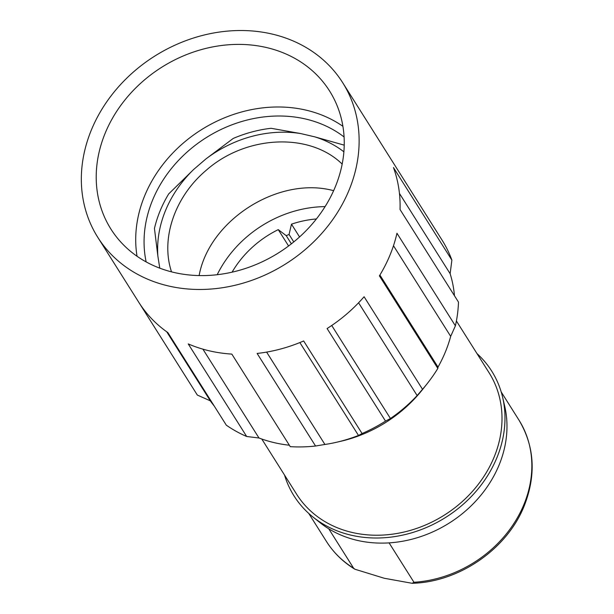 <?xml version="1.0" encoding="UTF-8"?>
<svg xmlns="http://www.w3.org/2000/svg" width="614" height="614" viewBox="0 0 614 614"><rect width="100%" height="100%" fill="white"/><g stroke="black" fill="none" stroke-linecap="round" stroke-linejoin="round"><path stroke-width="0.92" d="M217.195 274.711A108.617 92.115 147.7 0 1 325.09 206.611M353.603 568.18L328.736 528.784A113.79 96.498 -32.3 0 0 389.092 542.876L413.959 582.272L412.147 583.3L384.249 578.258L354.884 569.224L353.603 568.18A113.79 96.498 147.7 0 1 326.487 541.517L308.75 513.427M476.978 353.572A116.89 99.13 147.7 0 1 502.628 397.296A116.89 99.13 147.7 0 1 496.864 457.783A116.89 99.13 147.7 0 1 312.963 517.011L320.063 522.683A113.79 96.498 -32.3 0 0 328.736 528.784M299.555 236.958L291.481 224.171A95.17 80.71 147.7 0 1 316.387 218.96M291.481 224.171L289.064 234.464L286.208 235.646L291.381 243.842M293.776 241.931L289.064 234.464M286.208 235.646L278.257 229.636L288.58 245.984M232.084 272.171A95.17 80.71 147.7 0 1 278.257 229.636M389.092 542.876A113.79 96.498 -32.3 0 0 499.082 465.028A113.79 96.498 -32.3 0 0 504.693 406.146L502.628 397.296M312.963 517.011A116.89 99.13 147.7 0 1 284.528 475.052M456.402 320.976L489.089 372.759A113.79 96.498 147.7 0 1 494.101 457.138A113.79 96.498 147.7 0 1 398.785 533.144A113.79 96.498 147.7 0 1 296.639 494.239L261.787 439.025M333.625 190.693C278.925 175.727 209.251 219.858 199.12 275.571M154.452 228.454A121.549 103.075 147.7 0 1 168.704 193.909L193.64 169.487A114.074 96.743 -32.3 0 0 157.867 256.061L154.452 228.454M233.243 138.434A121.549 103.075 147.7 0 1 271.058 128.288L300.822 133.591A114.074 96.743 -32.3 0 0 205.859 158.988L233.243 138.434M343.886 151.796A114.074 96.743 -32.3 0 0 314.821 136.861L344.231 145.157M314.821 136.861L300.822 133.591M205.859 158.988L193.64 169.487M157.867 256.061L159.77 268.157M171.529 271.856C160.4 238.677 174.813 196.879 205.867 170.592C245.585 135.134 309.517 132.102 342.167 164.091M146.155 261.902A122.585 103.958 147.7 0 1 206.143 137.69A122.585 103.958 147.7 0 1 344.086 136.968M137.045 256.261A129.308 109.66 147.7 0 1 201.2 129.853A129.308 109.66 147.7 0 1 342.911 126.323M335.275 186.871A129.308 109.66 147.7 0 1 226.957 273.23A129.308 109.66 147.7 0 1 110.881 229.022A129.308 109.66 147.7 0 1 161.697 67.271A129.308 109.66 147.7 0 1 329.572 90.979A129.308 109.66 147.7 0 1 335.275 186.871M349.074 190.094A144.82 122.815 147.7 0 1 227.763 286.822A144.82 122.815 147.7 0 1 97.764 237.303A144.82 122.815 147.7 0 1 154.674 56.143A144.82 122.815 147.7 0 1 342.696 82.698A144.82 122.815 147.7 0 1 349.074 190.094M379.905 275.034L438.012 367.103L437.836 368.423L379.406 275.855A144.82 122.815 -32.3 0 0 390.043 254.987A144.82 122.815 -32.3 0 0 396.966 233.259L455.396 325.827L450.684 336.357L393.482 245.73M450.684 336.357A137.068 116.238 147.7 0 1 445.373 351.968A137.068 116.238 147.7 0 1 438.012 367.103M417.144 395.562A137.068 116.238 147.7 0 1 390.443 418.51L385.523 421.104L327.093 328.536A144.82 122.815 -32.3 0 0 364.094 296.739L422.524 389.307L417.144 395.562L358.584 302.786M331.729 325.489L390.443 418.51M358.492 435.449A137.068 116.238 147.7 0 1 336.411 442.295A137.068 116.238 147.7 0 1 324.913 444.459L315.558 446.017L257.128 353.449A144.82 122.815 -32.3 0 0 303.654 340.97L362.083 433.538L358.492 435.449L299.855 342.558M266.614 352.098L324.913 444.459M289.355 445.227A137.068 116.238 147.7 0 1 258.985 437.997L246.674 436.485L188.245 343.917A144.82 122.815 -32.3 0 0 231.831 354.094L290.261 446.662A144.82 122.815 -32.3 0 0 315.558 446.017M202.912 349.159L258.985 437.997M214.186 405.961A137.068 116.238 147.7 0 1 210.318 400.85L197.34 395.063L138.91 302.495A144.82 122.815 -32.3 0 0 167.883 332.611L226.313 425.172A144.82 122.815 -32.3 0 0 246.674 436.485M166.739 331.798L210.318 400.85M455.396 325.827A144.82 122.815 -32.3 0 0 458.474 302.088L400.044 209.52A144.82 122.815 -32.3 0 0 393.451 167.538L451.881 260.106A144.82 122.815 -32.3 0 0 442.088 240.166L342.696 82.698M196.971 394.472A144.82 122.815 -32.3 0 0 197.155 394.771A144.82 122.815 -32.3 0 0 197.34 395.063M362.083 433.538A144.82 122.815 -32.3 0 0 385.523 421.104M422.524 389.307A144.82 122.815 -32.3 0 0 427.037 383.857A144.82 122.815 -32.3 0 0 437.836 368.423M451.881 260.106L450.131 273.706L399.445 193.41M450.131 273.706A137.068 116.238 147.7 0 1 454.467 295.748M427.037 383.857L422.478 389.606A126.722 107.465 147.7 0 1 340.501 441.351L336.411 442.295M412.155 583.3C459.18 582.149 507.133 549.054 524.233 505.859C536.344 474.921 534.579 446.317 518.93 420.045A113.79 96.498 147.7 0 1 523.949 504.424A113.79 96.498 147.7 0 1 413.959 582.272M354.877 569.224C343.149 562.086 333.678 552.846 326.487 541.517M518.93 420.045L501.201 391.947M97.764 237.303L197.155 394.771"/></g></svg>
